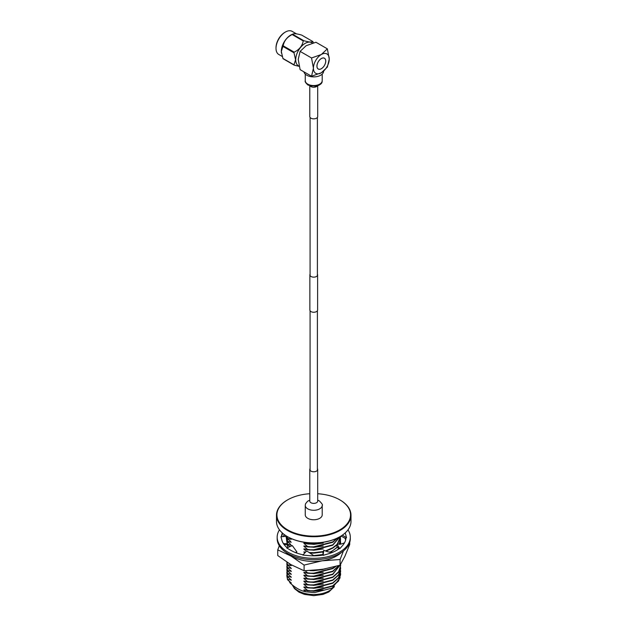 <?xml version="1.0" encoding="UTF-8"?>
<svg xmlns="http://www.w3.org/2000/svg" width="627" height="627" viewBox="0 0 627 627"><rect width="100%" height="100%" fill="white"/><g stroke="black" fill="none" stroke-linecap="round" stroke-linejoin="round"><path stroke-width="0.94" d="M317.395 274.164A3.872 2.234 180 0 1 317.607 274.9L317.607 310.028A3.872 2.234 180 0 1 316.47 311.603A3.872 2.234 180 0 1 312.254 312.089A3.872 2.234 180 0 1 309.863 310.028L309.863 274.9A3.872 2.234 180 0 1 310.083 274.164M317.607 274.9A3.872 2.234 180 0 1 316.47 276.483A3.872 2.234 180 0 1 312.254 276.969A3.872 2.234 180 0 1 309.863 274.9M340.626 542.723A26.883 15.526 180 0 1 340.626 542.802A26.883 15.526 180 0 1 340.508 544.236L340.618 542.465M338.055 549.448A26.883 15.526 180 0 0 338.682 548.625L338.666 548.633A26.883 15.526 180 0 1 338 549.487M288.059 547.395A26.883 15.526 180 0 1 286.986 544.354A26.883 15.526 180 0 0 288.044 547.402M279.313 545.733L277.753 549.879L290.92 556L304.095 565.084L322.09 560.82A32.267 18.63 0 0 0 336.55 556A32.267 18.63 0 0 0 341.386 552.426M286.084 552.426A32.267 18.63 0 0 0 290.92 556A32.267 18.63 180 0 0 322.09 560.82L340.077 559.519L343.455 550.914M277.753 549.879L277.753 555.553L290.92 564.637L304.095 570.758L322.09 569.457L340.077 565.193L344.897 556.29L349.725 544.416L349.725 542.355M304.095 565.084L304.095 570.758M340.077 559.519L340.077 565.193M284.266 534.557L283.247 536.587M340.626 542.794L340.626 542.825A26.883 15.526 180 0 1 340.626 542.825A26.883 15.526 180 0 1 340.508 544.236M345.634 540.019A32.267 18.63 0 0 0 344.999 538.225M284.611 534.815A32.267 18.63 0 0 0 283.341 536.579M348.001 529.839A36.562 21.114 180 0 1 350.305 537.206L350.305 538.617A36.562 21.114 180 0 1 339.591 553.539A36.562 21.114 180 0 1 299.745 558.116A36.562 21.114 180 0 1 277.173 538.617L277.173 537.206A36.562 21.114 180 0 1 279.47 529.839M350.305 537.206A36.562 21.114 180 0 1 339.591 552.136A36.562 21.114 180 0 1 299.745 556.713A36.562 21.114 180 0 1 277.173 537.206M287.166 547.771A32.267 18.63 180 0 1 281.868 540.121A32.267 18.63 180 0 1 281.813 539.886L280.943 536.736L286.116 536.398L287.127 543.805L283.396 543.546M303.084 554.793A32.267 18.63 180 0 1 290.92 550.381A32.267 18.63 180 0 1 290.638 550.208L286.727 547.959L292.323 545.6L296.908 551.956L295.552 552.599M323.14 555.028A32.267 18.63 180 0 1 308.688 555.608A32.267 18.63 180 0 1 308.288 555.569L302.825 555.067L306.713 550.929L314.072 555.836M345.602 534.29L345.148 532.966A32.267 18.63 180 0 1 345.602 534.29A32.267 18.63 180 0 1 345.665 534.525L346.527 537.676L345.994 537.543A32.267 18.63 180 0 1 342.483 545.662A32.267 18.63 180 0 1 342.295 545.874L339.787 548.719L339.497 548.421A32.267 18.63 180 0 1 328.383 553.806A32.267 18.63 180 0 1 328.023 553.907L323.093 555.357L323.783 550.365L322.905 551.776L323.03 555.044M281.648 536.688A32.267 18.63 180 0 1 282.777 533.365M281.484 536.704A32.267 18.63 180 0 1 282.322 532.966M287.127 543.805L286.97 544.393L284.227 544.738M346.527 537.676L342.366 535.168M341.464 535.764L341.511 536.273L345.892 538.726M341.511 536.273L340.633 536.281L337.295 544.15M339.787 548.719L337.02 544.111L341.292 544.009L344.474 542.864M337.02 544.111L336.574 545.772L338.87 548.884M323.783 550.365L328.242 551.917L332.702 552.277M296.132 552.818L296.908 551.956M309.777 493.731A36.821 21.263 0 0 0 287.699 499.837L287.699 499.837A36.821 21.263 0 0 0 287.699 529.901A36.821 21.263 0 0 0 339.771 529.901A36.821 21.263 0 0 0 339.771 499.837A36.821 21.263 0 0 0 317.693 493.731M287.393 500.009L287.393 500.009A37.252 21.506 180 0 0 276.483 515.222A37.252 21.506 180 0 0 299.479 535.09A37.252 21.506 180 0 0 340.077 530.426A37.252 21.506 180 0 0 350.987 515.222A37.252 21.506 180 0 0 340.077 500.009A37.252 21.506 180 0 0 339.928 499.923M276.483 515.222L276.483 521.405A37.252 21.506 0 0 0 287.393 536.61A37.252 21.506 0 0 0 340.077 536.61L339.771 536.783A36.821 21.263 180 0 1 287.699 536.783A36.821 21.263 180 0 1 287.55 536.696M289.18 581.182L290.003 582.891C295.301 587.828 300.56 590.791 305.796 591.778L312.646 592.491A22.023 12.712 0 0 0 314.825 592.491M312.458 592.484L315.013 592.484L332.216 588.087L340.187 577.71M339.771 536.783L340.077 536.61A37.252 21.506 0 0 0 350.987 521.405L350.987 515.222M290.003 582.891L291.218 582.875L287.566 579.748L286.852 575.947L287.566 579.387L291.218 579.951L287.566 576.824L286.852 573.015L287.566 576.456L291.218 577.02L287.566 573.901L286.852 570.092L287.566 573.533L291.218 574.097L287.566 570.97L286.852 567.161L287.566 570.601L291.218 571.166L287.566 568.046L286.852 564.237L287.566 567.678L291.218 568.242L287.566 565.115L286.86 562.145M290.607 582.381L291.218 583.243M290.607 538.475L290.089 538.052M286.962 536.359L287.566 538.405L291.218 539.338M286.907 536.328L287.566 538.405M290.607 541.407L287.566 538.773M286.947 536.61L287.566 541.336L291.218 542.261M286.852 538.076L287.566 541.336M290.607 544.33L287.566 541.697M286.947 539.541L287.566 544.26L291.218 545.192M286.852 540.999L287.566 544.26M289.862 546.634L287.566 544.628M290.607 564.825L289.118 563.563M286.892 562.168L287.566 564.747L291.218 565.679M290.607 567.748L291.218 568.603M286.947 562.952L286.852 564.237M290.607 570.672L291.218 571.534M286.947 565.883L286.852 567.161M290.607 573.603L291.218 574.457M286.947 568.807L286.852 570.092M290.607 576.526L291.218 577.389M286.947 571.738L286.852 573.015M290.607 579.458L291.218 580.312M286.947 574.661L286.852 575.947M340.618 574.661L338.572 580.97L332.749 586.19L313.735 591.096L307.591 590.799L303.93 589.866L313.735 591.222L323.211 589.936M303.93 590.234L305.796 591.778M307.591 590.799L313.735 590.736L332.749 585.822L338.572 580.602L340.626 574.481L340.539 573.203M340.618 571.738L338.572 578.039L332.749 583.259L313.735 588.173L307.591 587.867L303.93 586.943L313.735 588.291L323.211 587.013M303.93 587.303L307.591 590.43M307.591 587.867L313.735 587.805L332.749 582.898L338.572 577.679L340.626 571.55L340.539 570.272M340.618 568.807L338.572 575.116L332.749 580.336L313.735 585.25L307.591 584.944L303.93 584.011L313.735 585.367L323.211 584.082M303.93 584.38L307.591 587.499M307.591 584.944L313.735 584.881L332.749 579.967L338.572 574.747L340.626 568.626L340.539 567.349M340.618 565.883L338.572 572.185L332.749 577.404L313.735 582.318L307.591 582.013L303.93 581.088L313.735 582.436L323.211 581.158M303.93 581.448L307.591 584.576M307.591 582.013L313.735 581.95L332.749 577.044L338.572 571.824L340.626 565.703L340.539 564.457L332.749 574.481L313.735 579.395L307.591 579.089L303.93 578.157L313.735 579.513L323.211 578.227M303.93 578.525L307.591 581.644M307.591 579.089L313.735 579.027L332.749 574.113L340.445 564.613M339.121 565.483L332.749 571.55L313.735 576.464L307.591 576.158L303.93 575.233L313.735 576.581L323.211 575.304M303.93 575.594L307.591 578.721M307.591 576.158L313.735 576.103L332.749 571.189L338.839 565.57M335.782 566.455L332.749 568.626L313.735 573.54L307.591 573.235L303.93 572.302L313.735 573.658L323.211 572.373M303.93 572.67L307.591 575.798M307.591 573.235L313.735 573.172L332.749 568.258L335.108 566.643M309.997 570.633L313.735 570.727L323.211 569.449M305.177 570.758L307.591 572.866M311.11 570.578L325.139 568.94M337.428 549.848L338.549 548.445M340.414 544.26L340.539 540.999M320.46 555.428L319.018 555.585M330.429 552.309L337.577 547.128M339.458 544.377L340.618 539.541M313.719 555.608L323.007 554.495M329.763 552.254L332.749 550.702L337.428 546.924M339.262 544.377L340.539 538.076M305.474 552.254L303.93 551.815L305.278 552.465M309.895 553.069L313.735 553.171L322.913 551.964L313.735 553.045L309.714 552.943M303.93 552.183L304.847 552.92M325.977 551.125L332.749 548.139L336.762 545.067M337.585 544.181L340.618 536.61M309.095 552.528L313.735 552.685L323.038 551.564M325.421 550.929L332.749 547.771L336.895 544.565M340.249 536.508L332.749 545.208L313.735 550.122L307.591 549.816L303.93 548.891L313.735 550.24L323.211 548.962M303.93 549.252L306.376 551.298M307.591 549.816L313.735 549.754L332.749 544.847L340.116 536.587M338.118 537.684L332.749 542.284L313.735 547.199L307.591 546.893L303.93 545.96L313.735 547.316L323.211 546.031M303.93 546.329L307.591 549.448M307.591 546.893L313.735 546.83L332.749 541.916L337.608 537.942M329.857 540.866L313.735 544.267L307.591 543.962L303.93 543.037L313.735 544.385L323.211 543.107M303.93 543.397L307.591 546.525M307.591 543.962L313.735 543.899L327.427 541.485M306.47 542.598L307.591 543.601M305.263 505.386L305.263 514.869A8.472 4.891 0 0 0 307.747 518.325A8.472 4.891 0 0 0 316.98 519.391A8.472 4.891 0 0 0 322.207 514.869L322.207 505.386A8.472 4.891 0 0 1 316.98 509.908A8.472 4.891 0 0 1 307.747 508.842A8.472 4.891 0 0 1 305.263 505.386L305.482 503.857L307.559 501.271L309.777 500.166M310.083 468.612A3.958 2.289 0 0 0 309.777 469.49A3.958 2.289 0 0 0 310.937 471.104A3.958 2.289 0 0 0 315.248 471.598A3.958 2.289 0 0 0 317.693 469.49A3.958 2.289 0 0 0 317.395 468.612M316.964 66.156A6.192 3.574 -60 0 1 319.668 59.926A6.192 3.574 -60 0 1 324.441 58.264A6.192 3.574 -60 0 1 325.719 61.101A6.192 3.574 -60 0 1 323.015 67.34A6.192 3.574 -60 0 1 318.242 68.994A6.192 3.574 -60 0 1 316.964 66.156M296.493 33.874L292.119 31.35A13.347 7.704 120 0 0 285.45 32.008L284.838 32.361A12.485 7.21 -60 0 0 276.013 47.652L276.013 48.357A13.347 7.704 120 0 0 278.772 54.463L282.213 56.454M281.437 53.115A13.347 7.704 -60 0 1 281.413 52.981A13.347 7.704 -60 0 1 281.311 51.414A13.347 7.704 -60 0 1 292.158 34.375L293.154 33.976M312.748 41.476L301.673 35.081C296.618 33.623 293.608 33.356 292.66 34.281A15.33 8.849 120 0 0 292.166 34.563C287.111 37.095 284.102 40.833 283.153 45.779A15.33 8.849 120 0 0 282.91 46.406L281.319 51.5L282.91 58.429A15.33 8.849 120 0 0 283.153 58.781L294.228 65.169A15.33 8.849 -60 0 1 293.985 64.824L295.568 59.73L293.985 52.801A15.33 8.849 -60 0 1 294.228 52.174C299.291 49.635 302.292 45.896 303.249 40.959A15.33 8.849 -60 0 1 303.734 40.669C308.79 42.134 311.799 42.401 312.748 41.476A15.33 8.849 -60 0 1 312.998 41.829L313.39 42.902M293.193 33.96L292.66 34.281L303.734 40.669M312.458 43.169A13.347 7.704 120 0 0 301.979 45.857A13.347 7.704 120 0 0 295.725 59.737A13.347 7.704 120 0 0 299.173 66.172M303.93 71.846A9.875 5.698 0 0 0 306.752 75.216A9.875 5.698 0 0 0 317.505 76.455A9.875 5.698 0 0 0 323.61 71.196M325.75 61.085A6.239 3.597 120 0 0 324.457 58.233A6.239 3.597 120 0 0 319.652 59.902A6.239 3.597 120 0 0 316.933 66.18A6.239 3.597 120 0 0 318.226 69.033A6.239 3.597 120 0 0 323.03 67.363A6.239 3.597 120 0 0 325.75 61.085M321.337 72.763A11.184 6.458 120 0 0 329.253 59.063A11.184 6.458 120 0 0 321.337 54.502A11.184 6.458 120 0 0 313.429 68.194A11.184 6.458 120 0 0 321.337 72.763L327.357 67.105L329.253 59.063L327.357 48.843L321.337 54.502L311.541 57.974L313.429 68.194L311.541 76.235L321.337 72.763M311.541 57.974L300.114 51.375L306.133 45.716L315.93 42.244L327.357 48.843M311.541 76.235L300.114 69.644L298.225 59.416L300.114 51.375M299.22 66.352L294.228 65.169M285.45 32.008A13.347 7.704 120 0 0 276.013 48.357M294.228 52.174L283.153 45.779M292.166 34.563L303.249 40.959M293.985 64.824L282.91 58.429M282.91 46.406L293.985 52.801M317.693 85.883L317.693 116.559A3.958 2.289 180 0 1 315.248 118.675A3.958 2.289 180 0 1 310.937 118.182A3.958 2.289 180 0 1 309.777 116.559L309.777 85.883M292.425 585.015A22.023 12.712 0 0 0 307.967 594.067A22.023 12.712 0 0 0 329.308 590.791A22.023 12.712 0 0 0 333.713 587.146M309.777 469.49L309.777 501.098A3.958 2.289 0 0 0 310.937 502.713A3.958 2.289 0 0 0 315.248 503.215A3.958 2.289 0 0 0 317.693 501.098L317.685 501.247M320.687 73.124A9.875 5.698 180 0 1 319.441 73.727M317.223 86.04A3.958 2.289 180 0 1 310.937 86.565A3.958 2.289 180 0 1 310.255 86.04M322.207 80.664A8.472 4.891 180 0 1 316.98 85.186A8.472 4.891 180 0 1 307.747 84.128A8.472 4.891 180 0 1 305.263 80.664C304.73 81.541 305.686 83.03 308.123 85.139L316.212 86.283C323.618 83.791 321.839 81.212 322.207 80.664L322.207 74.104M317.395 470.36L317.395 310.757M317.395 275.637L317.395 117.437M310.083 470.36L310.083 310.757M310.083 275.637L310.083 117.437M341.974 536.532L341.088 536.281M334.418 586.653L328.752 592.021L322.96 594.412L313.719 595.65L304.573 594.427L299.04 592.202L294.439 588.581L292.229 584.85M317.693 500.166L319.347 500.91C322.106 503.716 323.062 505.213 322.207 505.386M317.693 501.098L317.693 469.49M316.188 85.883L311.282 85.883M305.263 74.104L305.263 80.664"/></g></svg>
